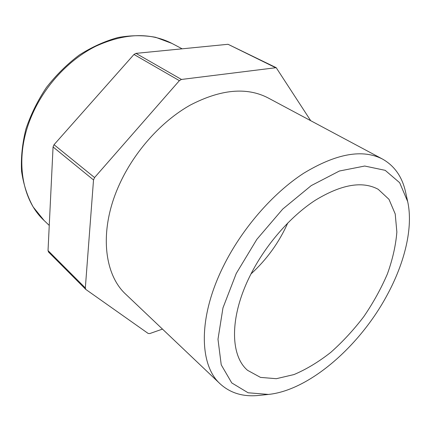 <?xml version="1.0" encoding="UTF-8"?>
<svg xmlns="http://www.w3.org/2000/svg" width="431" height="431" viewBox="0 0 431 431"><rect width="100%" height="100%" fill="white"/><g stroke="black" fill="none" stroke-linecap="round" stroke-linejoin="round"><path stroke-width="0.65" d="M407.683 201.563L405.636 192.323C402.312 177.006 394.613 165.924 382.539 159.082C362.53 148.808 336.239 153.538 303.661 173.262C272.591 193.406 241.613 229.103 223.183 266.665C197.883 317.642 199.181 365.208 220.257 383.956C230.553 393.255 243.493 397.07 259.079 395.399L268.491 394.43L248.089 392.77L231.765 382.927L221.232 364.841L217.984 339.262L222.962 307.906L236.247 273.48L256.838 239.361L282.736 209.067L311.22 185.616L339.407 171.01L364.712 166.037L385.19 170.331L399.677 182.722L407.683 201.563C413.367 227.336 404.833 262.522 387.119 295.111C359.907 345.931 309.609 390.222 268.491 394.43M250.363 275.183C265.426 245.05 290.316 216.486 315.217 200.313C341.341 184.403 362.342 180.734 378.219 189.306L388.994 199.343L395.216 213.954L396.859 232.013C395.793 245.363 392.636 259.338 387.394 273.938C381.096 288.576 373.246 302.788 363.834 316.575C353.711 329.855 342.693 341.783 330.787 352.369C318.584 361.948 306.317 369.345 293.98 374.566L276.319 378.698L260.496 377.394L247.577 370.331C230.014 355.548 229.437 316.548 250.363 275.183M382.539 159.082L267.899 97.815C246.613 86.89 220.758 89.298 190.346 105.051C161.458 121.24 134.273 151.486 119.339 184.613C98.823 229.502 103.634 274.245 125.987 294.454L220.257 383.956M162.476 329.095L149.794 333.556L148.178 333.465L85.812 289.433L85.333 287.946L93.516 179.942L94.572 177.556L179.377 80.656L181.451 79.455L276.196 67.678L310.713 120.696M85.333 287.946L48.03 250.589L48.541 252.043L85.812 289.433M48.03 250.589L53.061 146.955L93.516 179.942M94.572 177.556L54.026 144.708L53.061 146.955M54.026 144.708L133.971 54.468L179.377 80.656M181.451 79.455L135.964 53.369L133.971 54.468M135.964 53.369L228.042 44.291L275.323 67.543M276.196 67.678L228.042 44.291M287.806 222.924C279.072 242.475 266.8 259.478 250.993 273.933M44.14 220.532C21.162 199.424 14.191 156.976 31.441 116.397C44.005 86.372 68.524 59.823 95.757 46.257C124.521 33.133 149.918 32.19 171.953 43.423L155.639 37.298C143.717 35.116 131.186 35.191 118.056 37.519C104.819 41.171 91.884 47.017 79.25 55.055C67.064 64.241 56.122 75.053 46.413 87.498C37.659 100.633 30.843 114.43 25.962 128.891C22.32 143.415 20.85 157.53 21.55 171.247C23.479 184.441 27.352 196.353 33.182 206.982L44.14 220.532L49.253 225.424M182.124 48.816L171.953 43.423"/></g></svg>

